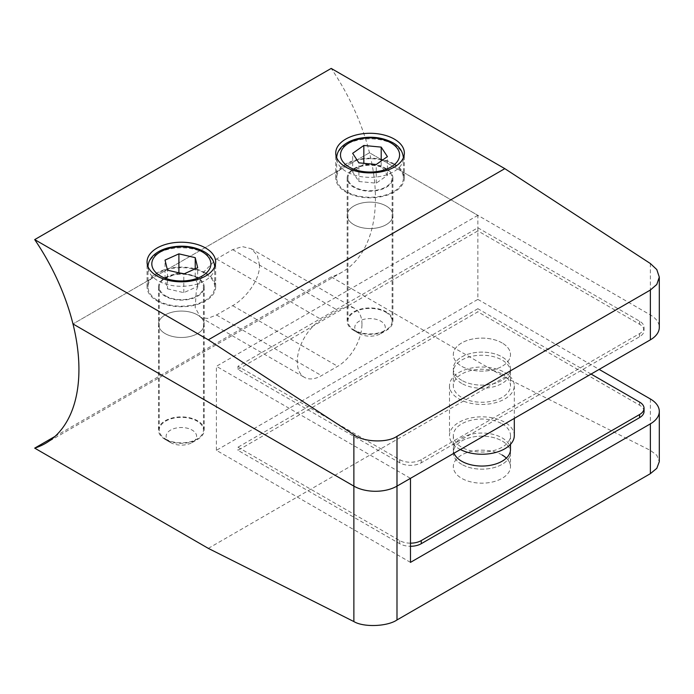 <?xml version="1.0" encoding="UTF-8"?>
<svg xmlns="http://www.w3.org/2000/svg" width="694" height="694" viewBox="0 0 694 694"><rect width="100%" height="100%" fill="white"/><g stroke="black" fill="none" stroke-linecap="round" stroke-linejoin="round"><path stroke-width="0.52" stroke-dasharray="3.47 2.6" d="M454.015 453.199A28.593 16.509 180 0 1 453.312 449.547A28.593 16.509 180 0 1 470.957 434.297A28.593 16.509 180 0 1 502.118 437.879A28.593 16.509 180 0 1 510.489 449.547L510.489 466.672A28.593 16.509 180 0 1 492.844 481.914A28.593 16.509 180 0 1 461.684 478.339A28.593 16.509 180 0 1 453.312 466.672A28.593 16.509 180 0 1 470.957 451.421A28.593 16.509 180 0 1 502.118 454.995A28.593 16.509 180 0 1 510.489 466.672A28.593 16.509 0 0 0 506.351 458.109M461.684 464.329A28.593 16.509 180 0 1 453.312 452.661A28.593 16.509 180 0 1 470.957 437.411A28.593 16.509 180 0 1 502.118 440.994A28.593 16.509 180 0 1 510.489 452.661A28.593 16.509 180 0 1 492.844 467.912A28.593 16.509 180 0 1 461.684 464.329A28.593 16.509 0 0 0 492.844 467.912A28.593 16.509 0 0 0 510.489 452.661A28.593 16.509 0 0 0 502.118 440.994A28.593 16.509 0 0 0 470.957 437.411A28.593 16.509 0 0 0 453.312 452.661A28.593 16.509 0 0 0 461.684 464.329M644.049 411.421A15.251 8.805 0 0 0 639.59 405.201L477.862 311.823L237.964 450.328L399.692 543.697A15.251 8.805 0 0 0 410.475 546.282M591.071 374.075L477.862 308.709L477.862 311.823M477.862 308.709L237.964 447.214L237.964 450.328M237.964 447.214L399.692 540.591A15.251 8.805 0 0 0 410.475 543.168M461.684 380.295A28.593 16.509 180 0 1 453.312 368.627A28.593 16.509 180 0 1 470.957 353.376A28.593 16.509 180 0 1 502.118 356.95A28.593 16.509 180 0 1 510.489 368.627A28.593 16.509 180 0 1 492.844 383.877A28.593 16.509 180 0 1 461.684 380.295A28.593 16.509 0 0 0 492.844 383.877A28.593 16.509 0 0 0 510.489 368.627A28.593 16.509 0 0 0 502.118 356.95A28.593 16.509 0 0 0 470.957 353.376A28.593 16.509 0 0 0 453.312 368.627A28.593 16.509 0 0 0 461.684 380.295M461.684 383.409A28.593 16.509 180 0 1 453.312 371.741A28.593 16.509 180 0 1 470.957 356.49A28.593 16.509 180 0 1 502.118 360.065A28.593 16.509 180 0 1 510.489 371.741A28.593 16.509 180 0 1 492.844 386.992A28.593 16.509 180 0 1 461.684 383.409M477.862 227.788L639.59 321.157A15.251 8.805 180 0 1 644.049 327.386A15.251 8.805 180 0 1 639.59 333.614L421.258 459.662A15.251 8.805 180 0 1 399.692 459.662L237.964 366.293L477.862 227.788L477.862 230.902L639.59 324.272A15.251 8.805 180 0 1 644.049 330.5A15.251 8.805 180 0 1 639.59 336.72L421.258 462.777A15.251 8.805 180 0 1 399.692 462.777L237.964 369.408L237.964 366.293M237.964 369.408L477.862 230.902M386.211 168.651A22.876 13.203 0 0 0 361.288 165.788A22.876 13.203 0 0 0 347.165 177.994A22.876 13.203 0 0 0 353.871 187.328A22.876 13.203 0 0 0 378.794 190.191A22.876 13.203 0 0 0 392.908 177.994A22.876 13.203 0 0 0 386.211 168.651M386.211 206.005A22.876 13.203 0 0 0 361.288 203.142A22.876 13.203 0 0 0 347.165 215.34A22.876 13.203 0 0 0 353.871 224.674A22.876 13.203 0 0 0 378.794 227.537A22.876 13.203 0 0 0 392.908 215.34A22.876 13.203 0 0 0 386.211 206.005A22.876 13.203 180 0 1 392.908 215.34A22.876 13.203 180 0 1 378.794 227.537A22.876 13.203 180 0 1 353.871 224.674A22.876 13.203 180 0 1 347.165 215.34A22.876 13.203 180 0 1 361.288 203.142A22.876 13.203 180 0 1 386.211 206.005M197.53 277.583A22.876 13.203 0 0 0 172.606 274.729A22.876 13.203 0 0 0 158.484 286.926A22.876 13.203 0 0 0 165.189 296.26A22.876 13.203 0 0 0 190.113 299.123A22.876 13.203 0 0 0 204.227 286.926A22.876 13.203 0 0 0 197.53 277.583M197.53 314.937A22.876 13.203 0 0 0 172.606 312.074A22.876 13.203 0 0 0 158.484 324.272A22.876 13.203 0 0 0 165.189 333.614A22.876 13.203 0 0 0 190.113 336.477A22.876 13.203 0 0 0 204.227 324.272A22.876 13.203 0 0 0 197.53 314.937A22.876 13.203 180 0 1 204.227 324.272A22.876 13.203 180 0 1 190.113 336.477A22.876 13.203 180 0 1 165.189 333.614A22.876 13.203 180 0 1 158.484 324.272A22.876 13.203 180 0 1 172.606 312.074A22.876 13.203 180 0 1 197.53 314.937M394.296 163.984A34.31 19.805 0 0 0 356.916 159.689A34.31 19.805 0 0 0 335.731 177.994A34.31 19.805 0 0 0 345.786 191.995A34.31 19.805 0 0 0 383.166 196.289A34.31 19.805 0 0 0 404.35 177.994A34.31 19.805 0 0 0 394.296 163.984M205.615 272.916A34.31 19.805 0 0 0 168.226 268.621A34.31 19.805 0 0 0 147.05 286.926A34.31 19.805 0 0 0 157.096 300.927A34.31 19.805 0 0 0 194.485 305.221A34.31 19.805 0 0 0 215.669 286.926A34.31 19.805 0 0 0 205.615 272.916M502.118 342.949A28.593 16.509 0 0 0 470.957 339.366A28.593 16.509 0 0 0 453.312 354.617A28.593 16.509 0 0 0 461.684 366.293A28.593 16.509 0 0 0 492.844 369.867A28.593 16.509 0 0 0 510.489 354.617A28.593 16.509 0 0 0 502.118 342.949A28.593 16.509 180 0 1 510.489 354.617A28.593 16.509 180 0 1 492.844 369.867A28.593 16.509 180 0 1 461.684 366.293A28.593 16.509 180 0 1 453.312 354.617A28.593 16.509 180 0 1 470.957 339.366A28.593 16.509 180 0 1 502.118 342.949M54.939 436.448L331.203 276.949A161.624 93.317 -120 0 0 341.96 272.213A161.624 93.317 -120 0 0 369.486 152.767L72.983 323.951L369.486 152.767L650.365 314.937A30.493 17.61 180 0 1 659.3 327.386M410.475 562.374L216.398 450.328L477.862 299.374L477.862 215.34L369.486 152.767A161.624 93.317 -120 0 0 331.203 68.42M385.656 168.972A22.087 12.752 180 0 1 392.127 177.994A22.087 12.752 180 0 1 378.49 189.774A22.087 12.752 180 0 1 354.426 187.007A22.087 12.752 180 0 1 347.954 177.994A22.087 12.752 180 0 1 361.591 166.204A22.087 12.752 180 0 1 385.656 168.972M385.656 312.144A22.087 12.752 180 0 1 392.127 321.166A22.087 12.752 180 0 1 378.49 332.947A22.087 12.752 180 0 1 354.426 330.179A22.087 12.752 180 0 1 347.954 321.166A22.087 12.752 180 0 1 361.591 309.385A22.087 12.752 180 0 1 385.656 312.144M393.628 164.374A33.364 19.259 180 0 1 403.405 177.994A33.364 19.259 180 0 1 382.81 195.786A33.364 19.259 180 0 1 346.453 191.613A33.364 19.259 180 0 1 336.677 177.994A33.364 19.259 180 0 1 357.271 160.193A33.364 19.259 180 0 1 393.628 164.374M358.876 181.516L376.252 183.164L387.417 175.304L381.206 165.788L363.829 164.14L352.665 171.999L358.876 181.516L358.876 162.838M352.665 171.999L352.665 153.322M363.829 164.14L363.829 163.307M381.206 165.788L381.206 160.999M387.417 175.304L387.417 156.627M376.252 183.164L376.252 164.487M157.772 300.545A33.364 19.259 0 0 0 194.129 304.718A33.364 19.259 0 0 0 214.724 286.926A33.364 19.259 0 0 0 204.947 273.306A33.364 19.259 0 0 0 168.59 269.133A33.364 19.259 0 0 0 147.995 286.926A33.364 19.259 0 0 0 157.772 300.545M165.736 439.111A22.087 12.752 0 0 0 189.809 441.878A22.087 12.752 0 0 0 203.446 430.098A22.087 12.752 0 0 0 196.975 421.076A22.087 12.752 0 0 0 172.901 418.317A22.087 12.752 0 0 0 159.273 430.098A22.087 12.752 0 0 0 165.736 439.111M165.736 295.939A22.087 12.752 0 0 0 189.809 298.706A22.087 12.752 0 0 0 203.446 286.926A22.087 12.752 0 0 0 196.975 277.904A22.087 12.752 0 0 0 172.901 275.145A22.087 12.752 0 0 0 159.273 286.926A22.087 12.752 0 0 0 165.736 295.939M178.445 272.733L165.033 278.788L167.488 288.851L167.488 270.183M165.033 278.788L165.033 260.111M167.488 288.851L183.815 292.66L197.686 286.396L195.231 276.333L184.274 273.774M195.231 276.333L195.231 268.83M197.686 286.396L197.686 267.719M183.815 292.66L183.815 273.983M502.118 423.869A28.593 16.509 180 0 1 510.489 435.546A28.593 16.509 180 0 1 492.844 450.796A28.593 16.509 180 0 1 461.684 447.214A28.593 16.509 180 0 1 453.312 435.546A28.593 16.509 180 0 1 470.957 420.295A28.593 16.509 180 0 1 502.118 423.869M504.816 372.513A32.401 18.703 180 0 1 514.306 385.743A32.401 18.703 180 0 1 494.301 403.023A32.401 18.703 180 0 1 458.994 398.972A32.401 18.703 180 0 1 449.504 385.743A32.401 18.703 180 0 1 469.5 368.462A32.401 18.703 180 0 1 504.816 372.513M460.374 449.53A32.401 18.703 180 0 1 458.994 448.775A32.401 18.703 180 0 1 449.504 435.546A32.401 18.703 180 0 1 469.5 418.256A32.401 18.703 180 0 1 504.816 422.316A32.401 18.703 180 0 1 514.306 435.546M502.118 374.075A28.593 16.509 180 0 1 510.489 385.743A28.593 16.509 180 0 1 492.844 400.993A28.593 16.509 180 0 1 461.684 397.419A28.593 16.509 180 0 1 453.312 385.743A28.593 16.509 180 0 1 470.957 370.492A28.593 16.509 180 0 1 502.118 374.075M361.956 324.272A34.31 19.805 120 0 0 354.851 308.57A34.31 19.805 120 0 0 337.692 310.27L321.522 319.604A34.31 19.805 120 0 0 299.105 349.837A34.31 19.805 120 0 0 304.371 377.328A34.31 19.805 120 0 0 321.522 375.627L337.692 366.293A34.31 19.805 120 0 0 361.956 324.272M259.53 265.143L257.301 255.253L251.124 248.686L242.353 246.622L232.663 249.632L216.493 258.966L203.819 271.944L196.315 290.456L195.205 307.642L200.644 317.444L207.575 318.442L216.493 314.989L232.663 305.655C245.607 298.455 259.92 280.012 259.53 265.143M359.258 333.614L353.871 330.5A22.876 13.203 180 0 1 347.165 321.166A22.876 13.203 180 0 1 361.288 308.96A22.876 13.203 180 0 1 386.211 311.823A22.876 13.203 180 0 1 392.908 321.166A22.876 13.203 180 0 1 386.211 330.5A22.876 13.203 180 0 1 353.871 330.5L359.258 333.614A15.251 8.805 0 0 0 380.824 333.614A15.251 8.805 0 0 0 380.824 321.166A15.251 8.805 0 0 0 359.258 321.166A15.251 8.805 0 0 0 359.258 333.614M170.577 442.546L165.189 439.432A22.876 13.203 180 0 1 158.484 430.098A22.876 13.203 180 0 1 172.606 417.901A22.876 13.203 180 0 1 197.53 420.764A22.876 13.203 180 0 1 204.227 430.098A22.876 13.203 180 0 1 197.53 439.432A22.876 13.203 180 0 1 165.189 439.432L170.577 442.546A15.251 8.805 0 0 0 192.143 442.546A15.251 8.805 0 0 0 192.143 430.098A15.251 8.805 0 0 0 170.577 430.098A15.251 8.805 0 0 0 170.577 442.546M502.118 454.995A28.593 16.509 0 0 0 470.957 451.421A28.593 16.509 0 0 0 453.312 466.672A28.593 16.509 0 0 0 461.684 478.339A28.593 16.509 0 0 0 492.844 481.914A28.593 16.509 0 0 0 510.489 466.672L510.489 449.547M331.203 276.949L504.816 377.189L650.365 450.38L656.793 455.247L659.3 461.692M208.313 548.373L504.816 377.189M477.862 299.374L599.156 369.408M477.862 215.34L216.398 366.293L410.475 478.339M216.398 450.328L216.398 366.293M639.59 402.086L639.59 405.201M399.692 540.591L399.692 543.697M639.59 324.272L639.59 321.157M639.59 336.72L639.59 333.614M421.258 462.777L421.258 459.662M399.692 462.777L399.692 459.662M650.365 263.529L650.365 314.937M393.628 144.473A33.364 19.259 180 0 1 403.405 158.093A33.364 19.259 180 0 1 382.81 175.886A33.364 19.259 180 0 1 346.453 171.713A33.364 19.259 180 0 1 336.677 158.093A33.364 19.259 180 0 1 357.271 140.292A33.364 19.259 180 0 1 393.628 144.473M204.947 253.414A33.364 19.259 180 0 1 214.724 267.034A33.364 19.259 180 0 1 194.129 284.826A33.364 19.259 180 0 1 157.772 280.654A33.364 19.259 180 0 1 147.995 267.034A33.364 19.259 180 0 1 168.59 249.233A33.364 19.259 180 0 1 204.947 253.414M232.663 249.632L337.692 310.27M650.365 398.972L650.365 450.38M232.663 305.655L337.692 366.293M216.493 314.989L321.522 375.627M216.493 258.966L321.522 319.604M453.312 435.546L453.312 449.547M453.312 371.741L453.312 385.743M644.049 330.5L644.049 327.386M510.489 371.741L510.489 385.743M347.165 321.166L347.165 177.994M158.484 430.098L158.484 286.926M335.731 177.994L335.731 153.088M147.05 286.926L147.05 262.028M215.669 286.926L215.669 262.028M404.35 177.994L404.35 153.088M204.227 430.098L204.227 286.926M392.908 321.166L392.908 177.994M392.127 177.994L392.127 321.166M403.405 177.994L403.396 157.72M336.685 157.72L336.677 177.994M347.954 177.994L347.954 321.166M214.724 286.926L214.715 266.652M203.446 430.098L203.446 286.926M159.273 430.098L159.273 286.926M147.995 286.926L148.004 266.652M510.489 435.546L510.489 444.351M514.306 385.743L514.306 418.395M449.504 385.743L449.504 435.546M251.124 248.686L354.851 308.57M341.96 272.213L45.457 443.397M192.143 442.546L197.53 439.432M380.824 333.614L386.211 330.5M200.644 317.444L304.371 377.328"/><path stroke-width="1.04" d="M510.489 444.351L510.489 449.547A28.593 16.509 180 0 1 492.844 464.798A28.593 16.509 180 0 1 461.684 461.224A28.593 16.509 180 0 1 454.015 453.199M410.475 543.168A15.251 8.805 0 0 0 421.258 540.591L639.59 414.535A15.251 8.805 0 0 0 644.049 408.306A15.251 8.805 0 0 0 639.59 402.086L591.071 374.075M410.475 546.282A15.251 8.805 0 0 0 421.258 543.697L639.59 417.649A15.251 8.805 0 0 0 644.049 411.421L644.049 408.306M394.296 139.086A34.31 19.805 0 0 0 356.916 134.792A34.31 19.805 0 0 0 335.731 153.088A34.31 19.805 0 0 0 345.786 167.098A34.31 19.805 0 0 0 383.166 171.392A34.31 19.805 0 0 0 404.35 153.088A34.31 19.805 0 0 0 394.296 139.086M205.615 248.018A34.31 19.805 0 0 0 168.226 243.724A34.31 19.805 0 0 0 147.05 262.028A34.31 19.805 0 0 0 157.096 276.03A34.31 19.805 0 0 0 194.485 280.324A34.31 19.805 0 0 0 215.669 262.028A34.31 19.805 0 0 0 205.615 248.018M54.939 436.448L34.7 448.133A161.624 93.317 -120 0 0 45.457 443.397A161.624 93.317 -120 0 0 72.983 323.951L353.871 486.121L72.983 323.951A161.624 93.317 -120 0 0 34.7 239.603L331.203 68.42L504.816 168.651L650.365 263.529L656.793 269.576L659.3 277.114L656.793 284.471L650.365 290.04L396.994 436.318L396.994 486.121L650.365 339.834L650.365 290.04M659.3 277.114L659.3 327.386A30.493 17.61 180 0 1 650.365 339.834M659.3 411.421L659.3 461.692L656.793 468.329L650.365 473.672L396.994 619.959L396.994 486.121A30.493 17.61 180 0 1 353.871 486.121A30.493 17.61 0 0 0 396.994 486.121L410.475 478.339L410.475 562.374L650.365 423.869A30.493 17.61 -0 0 0 659.3 411.421A30.493 17.61 -0 0 0 650.365 398.972L599.156 369.408M396.994 619.959C387.287 626.604 363.569 627.48 353.871 621.564L353.871 434.713L208.313 339.834L504.816 168.651M353.871 434.713C363.569 442.225 387.287 443.11 396.994 436.318M208.313 339.834L34.7 239.603M352.665 153.322L358.876 162.838L376.252 164.487L387.417 156.627L381.206 147.119L363.829 145.462L352.665 153.322M363.829 163.307L363.829 145.462M381.206 160.999L381.206 147.119M167.488 270.183L183.815 273.983L197.686 267.719L195.231 257.656L178.896 253.848L165.033 260.111L167.488 270.183M184.274 273.774L178.445 272.733M178.896 272.525L178.896 253.848M195.231 268.83L195.231 257.656M514.306 418.395L514.306 435.546A32.401 18.703 180 0 1 495.178 452.609A32.401 18.703 180 0 1 460.374 449.53M34.7 448.133L208.313 548.373L353.871 621.564M506.351 458.109A28.593 16.509 0 0 0 502.118 454.995M421.258 540.591L421.258 543.697M639.59 414.535L639.59 417.649M390.939 142.912A29.547 17.064 180 0 1 390.939 167.037A29.547 17.064 180 0 1 349.143 167.037A29.547 17.064 180 0 1 349.143 142.912A29.547 17.064 180 0 1 390.939 142.912M160.461 275.978A29.547 17.064 0 0 0 202.249 275.978A29.547 17.064 0 0 0 202.249 251.853A29.547 17.064 0 0 0 160.461 251.853A29.547 17.064 0 0 0 160.461 275.978M650.365 473.672L650.365 423.869M403.405 158.093C402.919 151.492 399.406 146.365 392.839 142.721C382.16 137.117 370.223 135.816 357.028 138.826C350.609 140.492 345.499 143.19 341.708 146.911C338.42 150.225 336.746 153.947 336.677 158.093M214.724 267.034C214.238 260.423 210.716 255.305 204.157 251.662C193.479 246.049 181.533 244.756 168.347 247.767C161.919 249.432 156.818 252.13 153.027 255.852C149.739 259.166 148.065 262.887 147.995 267.034"/></g></svg>
